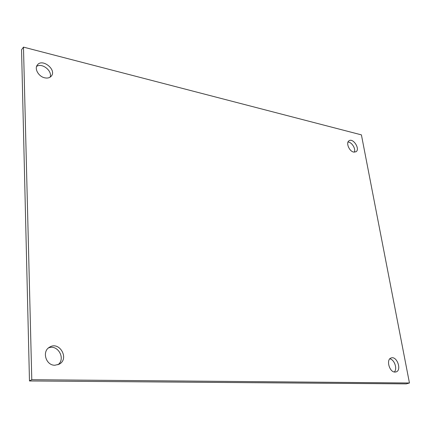 <?xml version="1.0" encoding="UTF-8"?>
<svg xmlns="http://www.w3.org/2000/svg" width="431" height="431" viewBox="0 0 431 431"><rect width="100%" height="100%" fill="white"/><g stroke="black" fill="none" stroke-linecap="round" stroke-linejoin="round"><path stroke-width="0.65" d="M54.904 365.24C45.864 365.531 41.699 351.303 49.554 347.181C59.489 340.732 69.736 358.894 59.149 364.211L54.904 365.24M57.899 364.766C66.185 358.883 57.684 343.814 48.439 347.979M395.012 372.066C389.317 372.325 385.837 359.222 391.213 357.945C397.005 355.737 402.085 370.45 396.014 371.931L395.012 372.066M394.306 371.985C397.657 368.898 394.403 359.454 389.807 358.856M353.63 152.068C349.153 151.254 345.651 142.553 349.062 140.759C353.269 137.731 360.499 149.336 355.941 151.793L353.63 152.068M354.33 152.175C356.022 148.851 351.739 141.977 348.016 142.047M44.684 77.812C38.623 76.578 34.135 68.712 37.362 64.984C42.286 57.996 56.989 69.811 51.311 76.104C49.77 77.849 47.561 78.42 44.684 77.812M50.071 77.187C52.744 71.083 41.99 62.457 36.587 66.444M409.45 382.997L31.786 379.7L23.479 47.119L361.41 134.871L409.45 382.997L406.277 383.881L29.475 380.961L31.786 379.7M29.475 380.961L21.55 49.791L23.479 47.119"/></g></svg>
